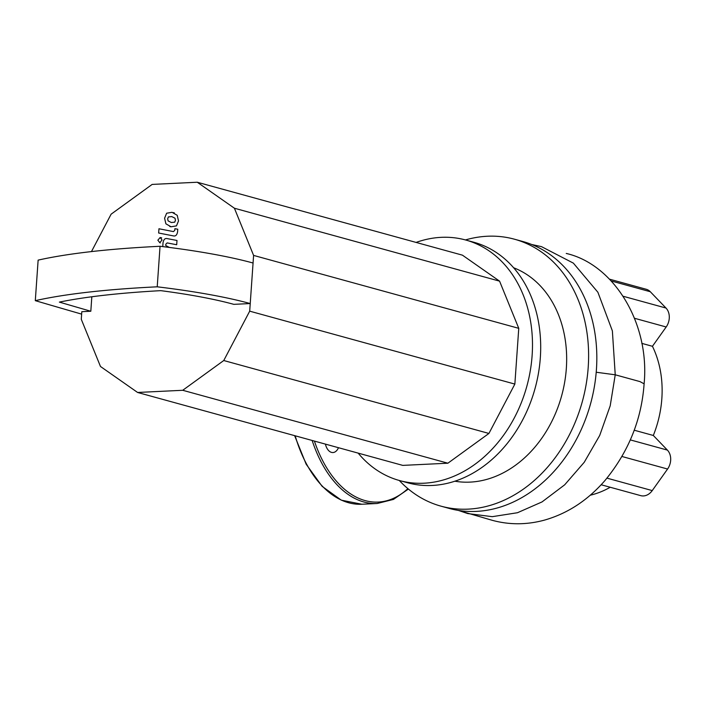 <?xml version="1.0" encoding="UTF-8"?>
<svg xmlns="http://www.w3.org/2000/svg" width="706" height="706" viewBox="0 0 706 706"><rect width="100%" height="100%" fill="white"/><g stroke="black" fill="none" stroke-linecap="round" stroke-linejoin="round"><path stroke-width="1.06" d="M168.39 216.918L167.649 218.807L168.107 220.89L171.329 222.514L174.717 222.178L175.459 220.325L175 218.207L171.743 216.583L168.39 216.918M165.892 223.82L171.037 226.785L176.474 225.876L178.512 220.925L177.215 215.286L172.043 212.312L166.634 213.221L164.595 218.207L165.892 223.82M158.656 233.024L173.358 235.892C175.617 236.431 177.029 235.019 177.603 231.665L177.771 229.238L174.903 228.682L174.788 230.324L173.455 231.594L158.956 228.762L158.656 233.024M162.053 239.996L160.138 237.516L157.862 240.199L159.777 242.688L162.053 239.996M161.692 237.86L160.138 237.516M160.297 242.917L159.777 242.688M169.352 247.435L165.751 245.511L165.839 244.188L167.172 242.908L176.694 244.744L176.994 240.472L167.243 238.61C164.983 238.081 163.58 239.502 163.015 242.855L162.759 246.606M90.818 311.249A7968.701 1230.946 4 0 1 59.375 302.106A410.204 63.363 4 0 1 160.783 290.651A172.026 26.572 4 0 1 233.827 304.348L250.233 303.554L249.695 311.161L223.758 360.528L182.73 390.286L137.599 392.465L100.473 366.476L81.278 319.288L81.817 311.681L90.818 311.249L91.824 296.767M157.217 286.812A192.588 29.749 4 0 1 250.233 303.554L253.066 263.02A192.588 29.749 -176 0 0 160.05 246.279L157.217 286.812A430.766 66.54 4 0 0 35.3 300.659A7989.255 1234.123 4 0 0 81.64 314.126M160.05 246.279A430.766 66.54 -176 0 0 38.133 260.126L35.3 300.659M91.462 251.592L111.124 214.174L152.152 184.416L197.274 182.236L462.439 255.166L499.574 281.147L518.76 328.334L514.859 384.082L488.923 433.449L447.886 463.207L182.73 390.286M488.923 433.449L223.758 360.528M447.886 463.207L402.764 465.386L137.599 392.465M197.274 182.236L234.41 208.226L253.595 255.413L253.066 263.02M499.574 281.147L234.41 208.226M518.76 328.334L253.595 255.413M514.859 384.082L249.695 311.161M465.439 239.943A138.438 108.495 105.4 0 1 514.462 239.21L522.669 241.461A138.438 108.495 105.4 0 1 596.42 369.617A138.438 108.495 105.4 0 1 449.254 508.435L441.038 506.176A138.438 108.495 105.4 0 1 399.287 480.477M514.462 239.21A138.438 108.495 105.4 0 1 588.204 367.358A138.438 108.495 105.4 0 1 441.038 506.176M513.606 267.75A111.027 87.014 105.4 0 1 566.336 368.417A111.027 87.014 105.4 0 1 454.902 481.21M416.108 242.423A124.733 97.755 105.4 0 1 465.678 240.005L473.885 242.264A124.733 97.755 105.4 0 1 540.328 357.73A124.733 97.755 105.4 0 1 407.733 482.798L399.525 480.548A124.733 97.755 105.4 0 1 358.163 453.12M465.678 240.005A124.733 97.755 105.4 0 1 532.121 355.471A124.733 97.755 105.4 0 1 399.525 480.548M601.15 484.757L640.757 495.647A13.705 10.74 -74.6 0 0 652.238 490.591L606.975 478.138M621.986 456.5L667.576 469.031A13.705 10.74 -74.6 0 0 667.391 450.093L630.343 439.909M667.576 469.031L652.238 490.591M634.217 430.21L653.315 435.47L667.391 450.093M634.553 318.282L666.182 326.984L652.441 346.293A95.945 75.198 105.4 0 1 653.315 435.47M652.441 346.293L641.798 343.363M610.231 487.246A95.945 75.198 105.4 0 1 590.269 495.206M666.182 326.984A13.705 10.74 -74.6 0 0 665.996 308.045L623.221 296.282M611.246 280.979L650.288 291.719A13.705 10.74 -74.6 0 0 646.255 289.275L609.507 279.17M650.288 291.719L665.996 308.045M338.474 447.71A12.337 7.422 -92.8 0 1 332.941 452.546A12.337 7.422 -92.8 0 1 325.413 444.118M458.397 510.42L467.751 513.571L492.276 516.668L517.463 512.732L542.014 501.931L564.676 484.819L584.241 462.28L599.694 435.478L610.205 405.809L615.235 374.798L612.376 330.893L597.894 292.266L573.369 263.135L541.493 246.641L531.724 244.505M596.208 372.238L615.235 374.798L639.989 381.602L644.11 383.835C649.988 323.533 614.079 264.432 566.247 253.445M314.399 441.082A111.716 67.211 87.2 0 0 407.883 488.631M312.158 440.473A113.084 68.032 87.2 0 0 363.917 502.001A113.084 68.032 87.2 0 0 377.154 503.502L393.445 499.416L408.395 489.055M295.187 435.805A113.084 68.032 87.2 0 0 348.605 502.743A113.084 68.032 87.2 0 0 361.851 504.243L377.154 503.502M170.826 226.776L169.784 226.494M174.356 212.894L173.314 212.603M458.185 510.385L492.285 520.322C509.335 524.946 526.658 524.902 544.247 520.181C567.492 513.589 587.745 500.351 605.007 480.468C628.534 451.884 641.569 419.673 644.11 383.835M361.851 504.243L341.263 500.148L322.157 486.372L306.157 464.213L294.614 435.646"/></g></svg>
